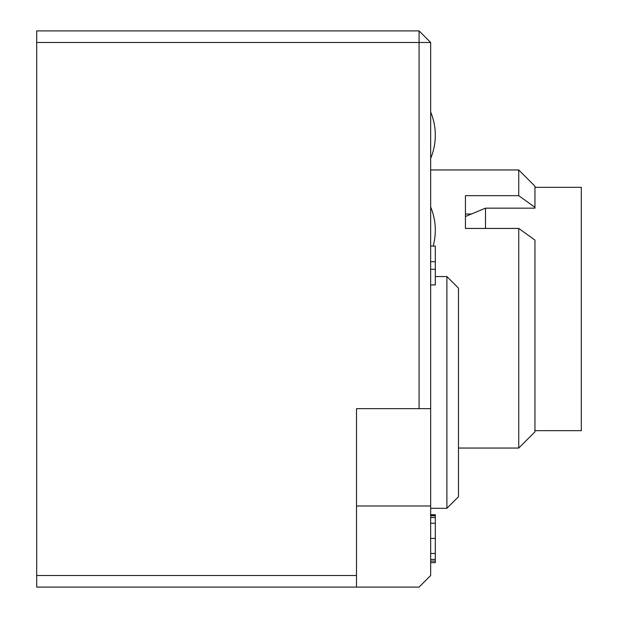 <?xml version="1.0" encoding="UTF-8"?>
<svg xmlns="http://www.w3.org/2000/svg" width="618" height="618" viewBox="0 0 618 618"><rect width="100%" height="100%" fill="white"/><g stroke="black" fill="none" stroke-linecap="round" stroke-linejoin="round"><path stroke-width="0.93" d="M419.081 30.9L36.694 30.9L36.694 42.487L419.081 42.487L419.081 408.652L430.669 408.652L430.669 42.487L419.081 42.487L419.081 30.9L430.669 42.487M430.669 408.652L430.669 575.512L419.081 587.1L356.509 587.1L356.509 408.652L419.081 408.652M435.304 276.555L446.891 276.555L446.891 508.305L430.669 508.305M430.669 246.08L430.669 243.121L430.669 246.08L430.669 243.121L430.669 246.08L430.669 243.121L430.669 246.08L430.669 243.121L430.669 246.08L430.669 243.121L430.669 246.08L430.669 243.121L430.669 246.08L430.669 243.121L430.669 246.08L430.669 243.121L430.669 246.08L435.304 246.08L435.304 284.921L430.669 284.921M430.669 215.798L430.669 217.289L430.669 215.798M430.669 230.39L430.669 207.03A60.255 60.255 0 0 1 433.172 246.08M430.669 230.205L430.669 207.03M430.669 149.595L430.669 158.362A60.255 60.255 0 0 0 430.669 112.012L430.669 135.373M430.669 120.78L430.669 122.264M430.669 158.362L430.669 148.111M430.669 559.39L435.304 559.39L435.304 561.082L430.669 561.082L435.304 561.082L435.304 562.658L430.669 562.658M430.669 514.709L435.304 514.709L435.304 516.223L435.304 515.505L430.669 515.505L435.304 515.505M430.669 269.293L435.304 269.293M430.669 261.708L435.304 261.708M430.669 517.529L435.304 517.529L435.304 559.39M430.669 515.783L435.304 515.783L435.304 517.529M458.479 448.05L518.734 448.05L534.956 431.827L534.956 240.093L518.734 228.436L465.431 228.436L465.431 195.667L518.734 195.667L534.956 207.324L534.956 208.158L485.501 208.158L485.501 228.436M485.501 208.158L471.449 214.006L465.431 214.006L465.431 228.436M471.449 214.006L465.431 216.516M534.956 187.331L581.306 187.331L581.306 430.669L534.956 430.669M518.734 448.05L518.734 228.436M534.956 207.324L534.956 186.172L518.734 169.95L518.734 195.667M446.891 276.555L458.479 288.142L458.479 496.717L446.891 508.305M356.509 575.512L36.694 575.512L36.694 587.1L356.509 587.1M36.694 575.512L36.694 42.487M430.669 505.987L356.509 505.987M430.669 523.245L435.304 523.245M430.669 538.433L435.304 538.433M430.669 553.473L435.304 553.473M430.669 169.95L518.734 169.95"/></g></svg>
